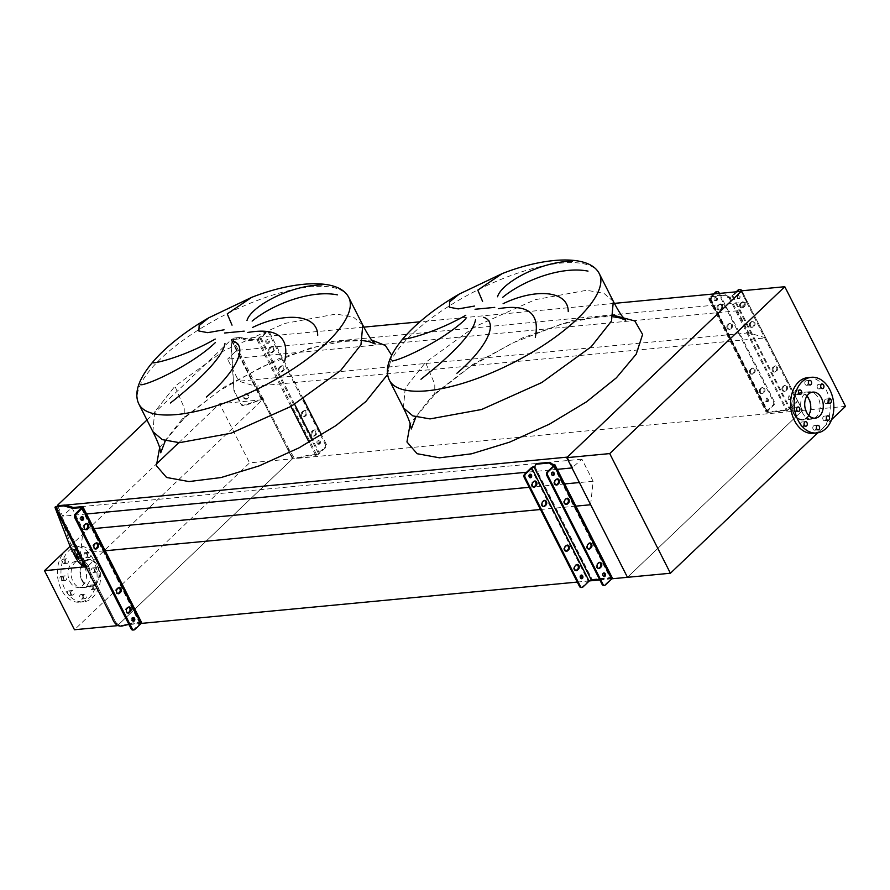 <?xml version="1.0" encoding="UTF-8"?>
<svg xmlns="http://www.w3.org/2000/svg" width="890" height="890" viewBox="0 0 890 890"><rect width="100%" height="100%" fill="white"/><g stroke="black" fill="none" stroke-linecap="round" stroke-linejoin="round"><path stroke-width="0.67" stroke-dasharray="4.45 3.34" d="M613.366 301.421L603.898 293.322L586.688 290.274L535.09 299.707L474.982 326.619L425.498 362.453L434.787 384.18L434.765 394.392L432.751 395.238L410.19 423.885M506.21 272.218L502.216 273.597M459.218 294.089L463.646 291.775M362.786 325.095L353.352 317.074L336.142 314.036L284.544 323.471L224.436 350.382L174.952 386.216L184.241 407.932L184.219 418.155L182.205 418.99L225.393 386.249L278.937 358.648L331.458 342.072L371.697 340.058M255.664 295.981L251.67 297.36M208.672 317.852L213.099 315.527M741.27 291.341L746.721 302.088L737.61 310.777L748.802 332.849L765.734 337.866L255.697 386.238L292.51 458.795L117.424 625.67L80.612 553.113L83.07 529.606L71.867 507.534L62.756 516.222L57.494 505.865M765.734 337.866L802.546 410.435L292.51 458.795L117.424 625.67L87.454 566.596L262.539 399.721L292.51 458.795L249.556 462.867L74.471 629.742M748.802 332.849L238.765 381.209L255.697 386.238M737.61 310.777L227.573 359.137L238.765 381.209M746.721 302.088L236.684 350.449L227.573 359.137M363.832 327.131L231.233 339.702L236.684 350.449M614.178 303.39L419.835 321.824M146.961 420.024L231.233 339.702M590.649 504.741L593.107 481.245L581.915 459.173L571.981 467.94M557.207 469.341L526.591 472.245M86.541 513.975L62.756 516.222M572.793 467.862L567.342 457.115M581.915 459.173L71.867 507.534M593.107 481.245L579.379 482.547M564.616 483.938L534.145 486.83M533.266 486.919L529.205 487.297M93.951 528.571L83.07 529.606M575.886 506.143L540.475 509.503M104.097 550.877L80.612 553.113M611.853 578.789L599.838 579.924M589.347 580.925L577.287 582.071M141.187 623.423L128.983 624.58M127.737 624.691L117.313 625.681M845.5 406.363L802.546 410.435L627.461 577.31L802.546 410.435L741.848 290.785M152.846 431.606L154.671 411.914L174.952 386.216L154.671 411.914L152.88 431.695M403.393 407.854L405.217 388.151L425.498 362.453L405.217 388.151L403.426 407.932M86.853 554.303A2.292 1.613 -95.4 0 1 85.774 557.83A2.292 1.613 -95.4 0 1 84.25 556.784A2.292 1.613 -95.4 0 1 85.34 553.269A2.292 1.613 -95.4 0 1 86.853 554.303M87.832 556.45A2.292 1.613 84.6 0 0 89.345 557.485A2.292 1.613 84.6 0 0 90.435 553.969A2.292 1.613 84.6 0 0 88.922 552.935A2.292 1.613 84.6 0 0 87.832 556.45M94.296 568.966A2.292 1.613 -95.4 0 1 93.205 572.493A2.292 1.613 -95.4 0 1 91.692 571.458A2.292 1.613 -95.4 0 1 92.783 567.931A2.292 1.613 -95.4 0 1 94.296 568.966M95.275 571.113A2.292 1.613 84.6 0 0 96.788 572.148A2.292 1.613 84.6 0 0 97.878 568.632A2.292 1.613 84.6 0 0 96.354 567.597A2.292 1.613 84.6 0 0 95.275 571.113M92.504 586.054A2.292 1.613 -95.4 0 1 91.425 589.581A2.292 1.613 -95.4 0 1 89.901 588.535A2.292 1.613 -95.4 0 1 90.991 585.019A2.292 1.613 -95.4 0 1 92.504 586.054M93.483 588.201A2.292 1.613 84.6 0 0 95.008 589.236A2.292 1.613 84.6 0 0 96.087 585.72A2.292 1.613 84.6 0 0 94.574 584.685A2.292 1.613 84.6 0 0 93.483 588.201M82.547 595.555A2.292 1.613 -95.4 0 1 81.457 599.081A2.292 1.613 -95.4 0 1 79.933 598.035A2.292 1.613 -95.4 0 1 81.023 594.52A2.292 1.613 -95.4 0 1 82.547 595.555M83.515 597.702A2.292 1.613 84.6 0 0 85.04 598.736A2.292 1.613 84.6 0 0 86.119 595.221A2.292 1.613 84.6 0 0 84.606 594.186A2.292 1.613 84.6 0 0 83.515 597.702M70.232 591.906A2.292 1.613 -95.4 0 1 69.142 595.421A2.292 1.613 -95.4 0 1 67.629 594.386A2.292 1.613 -95.4 0 1 68.719 590.871A2.292 1.613 -95.4 0 1 70.232 591.906M71.211 594.053A2.292 1.613 84.6 0 0 72.724 595.087A2.292 1.613 84.6 0 0 73.814 591.572A2.292 1.613 84.6 0 0 72.29 590.526A2.292 1.613 84.6 0 0 71.211 594.053M62.789 577.243A2.292 1.613 -95.4 0 1 61.71 580.758A2.292 1.613 -95.4 0 1 60.186 579.724A2.292 1.613 -95.4 0 1 61.276 576.208A2.292 1.613 -95.4 0 1 62.789 577.243M63.769 579.379A2.292 1.613 84.6 0 0 65.282 580.425A2.292 1.613 84.6 0 0 66.372 576.898A2.292 1.613 84.6 0 0 64.859 575.863A2.292 1.613 84.6 0 0 63.769 579.379M64.581 560.155A2.292 1.613 -95.4 0 1 63.49 563.67A2.292 1.613 -95.4 0 1 61.977 562.636A2.292 1.613 -95.4 0 1 63.068 559.12A2.292 1.613 -95.4 0 1 64.581 560.155M65.56 562.302A2.292 1.613 84.6 0 0 67.073 563.337A2.292 1.613 84.6 0 0 68.163 559.81A2.292 1.613 84.6 0 0 66.639 558.775A2.292 1.613 84.6 0 0 65.56 562.302M74.549 550.654A2.292 1.613 -95.4 0 1 73.458 554.17A2.292 1.613 -95.4 0 1 71.945 553.135A2.292 1.613 -95.4 0 1 73.036 549.62A2.292 1.613 -95.4 0 1 74.549 550.654M75.528 552.801A2.292 1.613 84.6 0 0 77.041 553.836A2.292 1.613 84.6 0 0 78.131 550.32A2.292 1.613 84.6 0 0 76.607 549.275A2.292 1.613 84.6 0 0 75.528 552.801M93.161 559.176A27.968 19.769 84.6 0 0 74.604 546.505A27.968 19.769 84.6 0 0 61.321 589.514A27.968 19.769 84.6 0 0 79.877 602.185A27.968 19.769 84.6 0 0 93.161 559.176M96.743 558.842A27.968 19.769 84.6 0 0 78.187 546.171A27.968 19.769 84.6 0 0 64.903 589.18A27.968 19.769 84.6 0 0 83.46 601.851A27.968 19.769 84.6 0 0 96.743 558.842M82.314 580.258A13.094 9.256 84.6 0 0 91.002 586.198A13.094 9.256 84.6 0 0 97.221 566.062A13.094 9.256 84.6 0 0 88.533 560.122A13.094 9.256 84.6 0 0 82.314 580.258M69.787 581.448A13.094 9.256 84.6 0 0 78.476 587.378A13.094 9.256 84.6 0 0 84.695 567.241A13.094 9.256 84.6 0 0 76.006 561.312A13.094 9.256 84.6 0 0 69.787 581.448M88.633 566.563A13.728 9.712 84.6 0 0 79.522 560.344A13.728 9.712 84.6 0 0 73.013 581.459A13.728 9.712 84.6 0 0 82.114 587.678A13.728 9.712 84.6 0 0 88.633 566.563M81.958 580.603A13.728 9.712 -95.4 0 1 88.477 559.487A13.728 9.712 -95.4 0 1 97.588 565.717A13.728 9.712 -95.4 0 1 91.069 586.822A13.728 9.712 -95.4 0 1 81.958 580.603M178.812 442.653L219.585 403.793L249.556 462.867M70.054 546.315L156.139 464.269M219.585 403.793L262.539 399.721M84.939 566.83L87.454 566.596M793.368 410.846A2.292 1.613 84.6 0 0 794.881 411.881A2.292 1.613 84.6 0 0 795.972 408.365A2.292 1.613 84.6 0 0 794.447 407.331A2.292 1.613 84.6 0 0 793.368 410.846M800.811 425.509A2.292 1.613 84.6 0 0 802.324 426.544A2.292 1.613 84.6 0 0 803.414 423.028A2.292 1.613 84.6 0 0 801.89 421.993A2.292 1.613 84.6 0 0 800.811 425.509M813.115 429.158A2.292 1.613 84.6 0 0 814.628 430.204A2.292 1.613 84.6 0 0 815.718 426.677A2.292 1.613 84.6 0 0 814.205 425.643A2.292 1.613 84.6 0 0 813.115 429.158M823.083 419.657A2.292 1.613 84.6 0 0 824.596 420.703A2.292 1.613 84.6 0 0 825.686 417.176A2.292 1.613 84.6 0 0 824.173 416.142A2.292 1.613 84.6 0 0 823.083 419.657M824.874 402.58A2.292 1.613 84.6 0 0 826.387 403.615A2.292 1.613 84.6 0 0 827.477 400.088A2.292 1.613 84.6 0 0 825.953 399.054A2.292 1.613 84.6 0 0 824.874 402.58M817.432 387.907A2.292 1.613 84.6 0 0 818.945 388.952A2.292 1.613 84.6 0 0 820.035 385.426A2.292 1.613 84.6 0 0 818.511 384.391A2.292 1.613 84.6 0 0 817.432 387.907M805.116 384.257A2.292 1.613 84.6 0 0 806.64 385.292A2.292 1.613 84.6 0 0 807.731 381.777A2.292 1.613 84.6 0 0 806.207 380.742A2.292 1.613 84.6 0 0 805.116 384.257M795.148 393.758A2.292 1.613 84.6 0 0 796.672 394.793A2.292 1.613 84.6 0 0 797.763 391.277A2.292 1.613 84.6 0 0 796.239 390.243A2.292 1.613 84.6 0 0 795.148 393.758M802.602 412.916A13.728 9.712 -95.4 0 1 809.121 391.8A13.728 9.712 -95.4 0 1 818.233 398.019A13.728 9.712 -95.4 0 1 811.713 419.134A13.728 9.712 -95.4 0 1 802.602 412.916M793.658 413.761A13.728 9.712 -95.4 0 1 800.177 392.646A13.728 9.712 -95.4 0 1 809.288 398.876A13.728 9.712 -95.4 0 1 802.769 419.98A13.728 9.712 -95.4 0 1 793.658 413.761M807.775 377.627A27.968 19.769 -95.4 0 1 826.332 390.298A27.968 19.769 -95.4 0 1 813.06 433.308M808.643 415.285A13.094 9.256 -95.4 0 1 802.713 419.357A13.094 9.256 -95.4 0 1 794.025 413.416A13.094 9.256 -95.4 0 1 800.232 393.28A13.094 9.256 -95.4 0 1 806.83 396.161M817.732 432.818L831.638 419.568M576.064 570.579A2.548 1.802 -95.4 0 1 575.63 570.701A2.548 1.802 -95.4 0 1 573.939 569.556A2.548 1.802 -95.4 0 1 574.306 566.04L575.463 564.939A2.548 1.802 -95.4 0 1 576.308 564.538A2.548 1.802 -95.4 0 1 576.753 564.572M566.24 551.21A2.548 1.802 -95.4 0 1 565.795 551.333A2.548 1.802 -95.4 0 1 564.115 550.176A2.548 1.802 -95.4 0 1 564.482 546.671L565.639 545.57A2.548 1.802 -95.4 0 1 566.474 545.17A2.548 1.802 -95.4 0 1 566.93 545.203M543.556 506.499A2.548 1.802 -95.4 0 1 543.111 506.621A2.548 1.802 -95.4 0 1 541.432 505.476A2.548 1.802 -95.4 0 1 541.799 501.96L542.956 500.859A2.548 1.802 -95.4 0 1 543.79 500.458A2.548 1.802 -95.4 0 1 544.246 500.492M533.733 487.13A2.548 1.802 -95.4 0 1 533.288 487.253A2.548 1.802 -95.4 0 1 531.597 486.096A2.548 1.802 -95.4 0 1 531.964 482.591L533.121 481.49A2.548 1.802 -95.4 0 1 533.967 481.09A2.548 1.802 -95.4 0 1 534.423 481.123M598.614 568.443A2.548 1.802 -95.4 0 1 598.18 568.565A2.548 1.802 -95.4 0 1 596.489 567.408A2.548 1.802 -95.4 0 1 596.856 563.904L598.013 562.803A2.548 1.802 -95.4 0 1 598.848 562.402A2.548 1.802 -95.4 0 1 599.304 562.436M588.791 549.074A2.548 1.802 -95.4 0 1 588.346 549.197A2.548 1.802 -95.4 0 1 586.655 548.04A2.548 1.802 -95.4 0 1 587.022 544.535L588.179 543.434A2.548 1.802 -95.4 0 1 589.024 543.022A2.548 1.802 -95.4 0 1 589.48 543.067M566.107 504.363A2.548 1.802 -95.4 0 1 565.662 504.485A2.548 1.802 -95.4 0 1 563.982 503.328A2.548 1.802 -95.4 0 1 564.349 499.824L565.506 498.723A2.548 1.802 -95.4 0 1 566.34 498.322A2.548 1.802 -95.4 0 1 566.797 498.356M556.272 484.994A2.548 1.802 -95.4 0 1 555.838 485.117A2.548 1.802 -95.4 0 1 554.147 483.96A2.548 1.802 -95.4 0 1 554.514 480.455L555.672 479.354A2.548 1.802 -95.4 0 1 556.517 478.942A2.548 1.802 -95.4 0 1 556.973 478.987M530.129 477.763A1.847 1.302 -95.4 0 1 529.35 474.248A1.847 1.302 -95.4 0 1 529.806 474.314M581.326 578.667A1.847 1.302 -95.4 0 1 580.547 575.151A1.847 1.302 -95.4 0 1 581.003 575.218M552.679 475.616A1.847 1.302 -95.4 0 1 551.9 472.101A1.847 1.302 -95.4 0 1 552.356 472.178M603.876 576.531A1.847 1.302 -95.4 0 1 603.097 573.015A1.847 1.302 -95.4 0 1 603.553 573.082M612.242 577.799A3.048 1.046 -26.9 0 0 611.252 577.532L592.106 579.346A3.048 1.046 -26.9 0 0 588.223 581.203L582.004 587.133A2.548 1.802 -95.4 0 1 581.159 587.534M599.493 579.268L610.529 578.222A1.78 0.612 153.1 0 1 611.107 578.378A1.78 0.612 153.1 0 1 610.774 579.067L604.555 584.997A2.548 1.802 -95.4 0 1 603.709 585.398M535.769 465.559L535.046 466.249A2.548 1.569 -133.6 0 0 535.502 466.004A2.548 1.569 -133.6 0 0 535.769 465.559L536.247 464.046L535.524 464.736M772.453 370.963A2.548 1.802 -95.4 0 1 772.82 367.448L773.977 366.346A2.548 1.802 -95.4 0 1 774.823 365.946A2.548 1.802 -95.4 0 1 776.736 367.67A2.548 1.802 -95.4 0 1 776.136 370.607L774.979 371.709A2.548 1.802 -95.4 0 1 774.144 372.109A2.548 1.802 -95.4 0 1 772.453 370.963M773.722 367.37A2.548 1.802 84.6 0 0 773.354 370.874A2.548 1.802 84.6 0 0 775.034 372.02A2.548 1.802 84.6 0 0 775.88 371.62L777.037 370.518A2.548 1.802 84.6 0 0 777.626 367.592A2.548 1.802 84.6 0 0 775.713 365.857A2.548 1.802 84.6 0 0 774.879 366.257L772.82 367.448M739.946 306.883A2.548 1.802 -95.4 0 1 740.313 303.368L741.47 302.266A2.548 1.802 -95.4 0 1 742.305 301.866A2.548 1.802 -95.4 0 1 744.218 303.59A2.548 1.802 -95.4 0 1 743.628 306.527L742.471 307.628A2.548 1.802 -95.4 0 1 741.637 308.029A2.548 1.802 -95.4 0 1 739.946 306.883M741.203 303.29A2.548 1.802 84.6 0 0 740.836 306.794A2.548 1.802 84.6 0 0 742.527 307.94A2.548 1.802 84.6 0 0 743.361 307.54L744.529 306.438A2.548 1.802 84.6 0 0 745.119 303.512A2.548 1.802 84.6 0 0 743.206 301.777A2.548 1.802 84.6 0 0 742.36 302.177L740.313 303.368M782.288 390.332A2.548 1.802 -95.4 0 1 782.655 386.827L783.812 385.715A2.548 1.802 -95.4 0 1 784.646 385.314A2.548 1.802 -95.4 0 1 786.56 387.05A2.548 1.802 -95.4 0 1 785.97 389.976L784.813 391.077A2.548 1.802 -95.4 0 1 783.968 391.478A2.548 1.802 -95.4 0 1 782.288 390.332M783.545 386.738A2.548 1.802 84.6 0 0 783.178 390.243A2.548 1.802 84.6 0 0 784.869 391.4A2.548 1.802 84.6 0 0 785.703 390.999L786.86 389.898A2.548 1.802 84.6 0 0 787.45 386.961A2.548 1.802 84.6 0 0 785.547 385.236A2.548 1.802 84.6 0 0 784.702 385.637L782.655 386.827M749.769 326.252A2.548 1.802 -95.4 0 1 750.136 322.747L751.294 321.635A2.548 1.802 -95.4 0 1 752.139 321.234A2.548 1.802 -95.4 0 1 754.053 322.97A2.548 1.802 -95.4 0 1 753.463 325.896L752.295 326.997A2.548 1.802 -95.4 0 1 751.46 327.398A2.548 1.802 -95.4 0 1 749.769 326.252M751.038 322.658A2.548 1.802 84.6 0 0 750.671 326.163A2.548 1.802 84.6 0 0 752.35 327.32A2.548 1.802 84.6 0 0 753.196 326.919L754.353 325.818A2.548 1.802 84.6 0 0 754.943 322.881A2.548 1.802 84.6 0 0 753.029 321.156A2.548 1.802 84.6 0 0 752.195 321.557L750.136 322.747M749.903 373.099A2.548 1.802 -95.4 0 1 750.27 369.584L751.427 368.482A2.548 1.802 -95.4 0 1 752.273 368.082A2.548 1.802 -95.4 0 1 754.186 369.817A2.548 1.802 -95.4 0 1 753.585 372.743L752.428 373.845A2.548 1.802 -95.4 0 1 751.594 374.245A2.548 1.802 -95.4 0 1 749.903 373.099M751.171 369.506A2.548 1.802 84.6 0 0 750.804 373.01A2.548 1.802 84.6 0 0 752.484 374.167A2.548 1.802 84.6 0 0 753.329 373.767L754.486 372.654A2.548 1.802 84.6 0 0 755.076 369.728A2.548 1.802 84.6 0 0 753.163 367.993A2.548 1.802 84.6 0 0 752.328 368.404L750.27 369.584M717.396 309.019A2.548 1.802 -95.4 0 1 717.763 305.504L718.92 304.402A2.548 1.802 -95.4 0 1 719.765 304.002A2.548 1.802 -95.4 0 1 721.668 305.737A2.548 1.802 -95.4 0 1 721.078 308.663L719.921 309.764A2.548 1.802 -95.4 0 1 719.087 310.165A2.548 1.802 -95.4 0 1 717.396 309.019M718.653 305.426A2.548 1.802 84.6 0 0 718.286 308.93A2.548 1.802 84.6 0 0 719.977 310.087A2.548 1.802 84.6 0 0 720.822 309.687L721.979 308.574A2.548 1.802 84.6 0 0 722.569 305.648A2.548 1.802 84.6 0 0 720.655 303.913A2.548 1.802 84.6 0 0 719.81 304.324L717.763 305.504M759.737 392.468A2.548 1.802 -95.4 0 1 760.105 388.963L761.261 387.862A2.548 1.802 -95.4 0 1 762.096 387.45A2.548 1.802 -95.4 0 1 764.009 389.186A2.548 1.802 -95.4 0 1 763.42 392.112L762.263 393.224A2.548 1.802 -95.4 0 1 761.417 393.625A2.548 1.802 -95.4 0 1 759.737 392.468M760.995 388.874A2.548 1.802 84.6 0 0 760.627 392.39A2.548 1.802 84.6 0 0 762.318 393.536A2.548 1.802 84.6 0 0 763.153 393.135L764.31 392.034A2.548 1.802 84.6 0 0 764.91 389.097A2.548 1.802 84.6 0 0 762.997 387.373A2.548 1.802 84.6 0 0 762.152 387.773L760.105 388.963M727.219 328.388A2.548 1.802 -95.4 0 1 727.586 324.883L728.743 323.782A2.548 1.802 -95.4 0 1 729.589 323.382A2.548 1.802 -95.4 0 1 731.502 325.106A2.548 1.802 -95.4 0 1 730.913 328.032L729.756 329.144A2.548 1.802 -95.4 0 1 728.91 329.545A2.548 1.802 -95.4 0 1 727.219 328.388M728.487 324.794A2.548 1.802 84.6 0 0 728.12 328.31A2.548 1.802 84.6 0 0 729.811 329.456A2.548 1.802 84.6 0 0 730.645 329.055L731.803 327.954A2.548 1.802 84.6 0 0 732.392 325.017A2.548 1.802 84.6 0 0 730.479 323.293A2.548 1.802 84.6 0 0 729.644 323.693L727.586 324.883M790.109 396.762A1.847 1.302 -95.4 0 1 788.017 398.764A1.847 1.302 -95.4 0 1 790.109 396.762M788.907 398.687A1.847 1.302 84.6 0 0 791.01 396.684A1.847 1.302 84.6 0 0 788.907 398.687M738.911 295.858A1.847 1.302 -95.4 0 1 736.82 297.861A1.847 1.302 -95.4 0 1 738.911 295.858M737.71 297.772A1.847 1.302 84.6 0 0 739.812 295.769A1.847 1.302 84.6 0 0 737.71 297.772M767.558 398.909A1.847 1.302 -95.4 0 1 765.467 400.901A1.847 1.302 -95.4 0 1 767.558 398.909M766.357 400.823A1.847 1.302 84.6 0 0 768.459 398.82A1.847 1.302 84.6 0 0 766.357 400.823M716.361 297.994A1.847 1.302 -95.4 0 1 714.269 299.997A1.847 1.302 -95.4 0 1 716.361 297.994M715.16 299.908A1.847 1.302 84.6 0 0 717.262 297.916A1.847 1.302 84.6 0 0 715.16 299.908M741.77 290.863L796.817 399.354L795.916 399.443A2.548 1.802 -95.4 0 1 795.549 402.947L789.33 408.877A1.78 0.612 153.1 0 1 787.06 409.967L767.914 411.781A1.78 0.612 153.1 0 1 767.347 411.614A1.78 0.612 153.1 0 1 767.681 410.935L773.899 405.006A2.548 1.802 84.6 0 0 774.267 401.49L773.377 401.579A2.548 1.802 -95.4 0 1 773.01 405.084L766.779 411.013A3.048 1.046 -26.9 0 0 766.212 412.192A3.048 1.046 -26.9 0 0 767.191 412.471L786.337 410.657A3.048 1.046 -26.9 0 0 790.231 408.799L796.45 402.859A2.548 1.802 84.6 0 0 796.817 399.354M737.087 291.742L732.87 295.747A3.048 1.046 153.1 0 1 728.988 297.605L728.921 297.616A2.548 1.569 46.4 0 1 727.352 297.115L725.45 295.836A1.78 1.101 -133.6 0 0 724.349 295.48L712 296.659A1.78 1.101 -133.6 0 0 711.522 296.859A1.78 1.101 -133.6 0 0 711.332 297.171L710.854 298.684A2.548 1.569 46.4 0 1 710.587 299.129A2.548 1.569 46.4 0 1 709.909 299.418L709.842 299.429A3.048 1.046 153.1 0 1 708.863 299.151A3.048 1.046 153.1 0 1 709.43 297.972L766.779 411.013M714.537 293.878L710.331 297.883A1.78 0.612 -26.9 0 0 709.998 298.573A1.78 0.612 -26.9 0 0 710.565 298.74L710.632 298.728A2.548 1.569 -133.6 0 0 711.31 298.439A2.548 1.569 -133.6 0 0 711.577 297.994L712.056 296.481A1.78 1.101 46.4 0 1 712.245 296.17A1.78 1.101 46.4 0 1 712.723 295.97L725.072 294.79A1.78 1.101 46.4 0 1 726.173 295.146L728.076 296.426A2.548 1.569 -133.6 0 0 729.644 296.926L729.711 296.915A1.78 0.612 -26.9 0 0 731.981 295.836L736.186 291.82M739.045 289.506A2.548 1.802 -95.4 0 1 740.725 290.652L795.916 399.443M719.432 293.411L774.267 401.49M713.647 293.956L709.43 297.972M716.495 291.642A2.548 1.802 -95.4 0 1 718.185 292.788L773.377 401.579M128.549 607.114A2.548 1.802 84.6 0 0 128.004 607.047A2.548 1.802 84.6 0 0 127.17 607.447L126.013 608.549A2.548 1.802 84.6 0 0 125.646 612.064A2.548 1.802 84.6 0 0 127.326 613.21A2.548 1.802 84.6 0 0 127.849 613.043M118.726 587.745A2.548 1.802 84.6 0 0 118.181 587.678A2.548 1.802 84.6 0 0 117.335 588.079L116.178 589.18A2.548 1.802 84.6 0 0 115.811 592.684A2.548 1.802 84.6 0 0 117.502 593.841A2.548 1.802 84.6 0 0 118.025 593.674M96.042 543.034A2.548 1.802 84.6 0 0 95.497 542.967A2.548 1.802 84.6 0 0 94.651 543.367L93.495 544.469A2.548 1.802 84.6 0 0 93.127 547.984A2.548 1.802 84.6 0 0 94.818 549.13A2.548 1.802 84.6 0 0 95.341 548.963M86.219 523.665A2.548 1.802 84.6 0 0 85.663 523.598A2.548 1.802 84.6 0 0 84.828 523.999L83.671 525.1A2.548 1.802 84.6 0 0 83.304 528.604A2.548 1.802 84.6 0 0 84.995 529.761A2.548 1.802 84.6 0 0 85.518 529.595M81.602 516.868A1.847 1.302 84.6 0 0 80.178 519.582A1.847 1.302 84.6 0 0 81.925 520.205M132.799 617.771A1.847 1.302 84.6 0 0 131.364 620.497A1.847 1.302 84.6 0 0 133.111 621.12M77.764 555.794L79.989 558.653L79.499 556.929L77.263 554.07L77.764 555.794M134.779 629.542L133.7 629.642L140.208 623.122L128.894 624.391M133.7 629.642A2.548 1.802 -95.4 0 1 132.866 630.042M123.61 625.625L124.489 624.802C119.338 626.482 115.511 623.868 113.008 616.97L87.287 566.274L82.792 563.815C80.723 563.214 78.187 559.643 75.16 553.124L71.389 545.67L70.099 546.438M71.389 545.67L56.459 506.243L86.931 566.307M141.566 622.433A3.048 1.046 -26.9 0 0 140.587 622.166L131.998 622.978L124.489 624.802M124.511 625.548L125.379 624.713M87.287 566.274L86.419 567.108M131.998 622.978L131.13 623.801M301.977 412.103A2.548 1.802 84.6 0 0 301.61 415.608A2.548 1.802 84.6 0 0 303.29 416.754A2.548 1.802 84.6 0 0 304.135 416.353L305.292 415.252A2.548 1.802 84.6 0 0 305.882 412.326A2.548 1.802 84.6 0 0 303.968 410.59A2.548 1.802 84.6 0 0 303.134 410.991L301.977 412.103L303.045 411.992A2.548 1.802 84.6 0 0 302.678 415.508A2.548 1.802 84.6 0 0 304.369 416.654A2.548 1.802 84.6 0 0 305.203 416.253L306.36 415.152A2.548 1.802 84.6 0 0 306.961 412.226A2.548 1.802 84.6 0 0 305.048 410.49A2.548 1.802 84.6 0 0 304.202 410.891L303.045 411.992M269.459 348.023A2.548 1.802 84.6 0 0 269.103 351.528A2.548 1.802 84.6 0 0 270.783 352.674A2.548 1.802 84.6 0 0 271.628 352.273L272.785 351.172A2.548 1.802 84.6 0 0 273.375 348.246A2.548 1.802 84.6 0 0 271.461 346.51A2.548 1.802 84.6 0 0 270.627 346.911L269.459 348.023L270.538 347.912A2.548 1.802 84.6 0 0 270.171 351.428A2.548 1.802 84.6 0 0 271.862 352.574A2.548 1.802 84.6 0 0 272.696 352.173L273.853 351.072A2.548 1.802 84.6 0 0 274.443 348.146A2.548 1.802 84.6 0 0 272.54 346.41A2.548 1.802 84.6 0 0 271.695 346.811L270.538 347.912M311.8 431.472A2.548 1.802 84.6 0 0 311.433 434.976A2.548 1.802 84.6 0 0 313.124 436.133A2.548 1.802 84.6 0 0 313.959 435.733L315.116 434.62A2.548 1.802 84.6 0 0 315.716 431.695A2.548 1.802 84.6 0 0 313.803 429.97A2.548 1.802 84.6 0 0 312.957 430.371L311.8 431.472L312.88 431.372A2.548 1.802 84.6 0 0 312.512 434.876A2.548 1.802 84.6 0 0 314.192 436.033A2.548 1.802 84.6 0 0 315.038 435.622L316.195 434.52A2.548 1.802 84.6 0 0 316.784 431.594A2.548 1.802 84.6 0 0 314.871 429.859A2.548 1.802 84.6 0 0 314.036 430.271L312.88 431.372M279.293 367.392A2.548 1.802 84.6 0 0 278.926 370.896A2.548 1.802 84.6 0 0 280.617 372.053A2.548 1.802 84.6 0 0 281.451 371.653L282.608 370.54A2.548 1.802 84.6 0 0 283.198 367.615A2.548 1.802 84.6 0 0 281.296 365.89A2.548 1.802 84.6 0 0 280.45 366.291L279.293 367.392L280.361 367.292A2.548 1.802 84.6 0 0 279.994 370.796A2.548 1.802 84.6 0 0 281.685 371.953A2.548 1.802 84.6 0 0 282.531 371.542L283.688 370.44A2.548 1.802 84.6 0 0 284.277 367.514A2.548 1.802 84.6 0 0 282.364 365.779A2.548 1.802 84.6 0 0 281.529 366.191L280.361 367.292M317.163 443.42A1.847 1.302 84.6 0 0 319.265 441.418A1.847 1.302 84.6 0 0 317.163 443.42M318.242 443.309A1.847 1.302 84.6 0 0 320.333 441.318A1.847 1.302 84.6 0 0 318.242 443.309M265.965 342.505A1.847 1.302 84.6 0 0 268.068 340.503A1.847 1.302 84.6 0 0 265.965 342.505M267.045 342.405A1.847 1.302 84.6 0 0 269.147 340.403A1.847 1.302 84.6 0 0 267.045 342.405M248.555 395.338A2.67 2.37 -162.1 0 0 243.782 397.096A2.67 2.37 -162.1 0 0 248.555 395.338M248.343 396.005A2.67 2.37 -162.1 0 0 243.571 397.752A2.67 2.37 -162.1 0 0 248.343 396.005M325.072 444.088A2.548 1.802 -95.4 0 1 324.705 447.592L325.784 447.492A2.548 1.802 84.6 0 0 326.152 443.988L325.072 444.088L268.635 332.849L269.714 332.749A2.548 1.802 84.6 0 0 268.024 331.603A2.548 1.802 84.6 0 0 267.189 332.003L260.97 337.933A3.048 1.046 153.1 0 1 257.077 339.791L248.488 340.603L239.766 338.2L240.634 337.366L249.356 339.78L248.488 340.603M300.442 457.104L299.574 457.927C294.501 458.361 292.209 458.283 292.699 457.683L288.093 450.095L288.961 449.261L293.567 456.859C293.077 457.449 295.369 457.538 300.442 457.104L307.951 455.268L316.54 454.456L324.705 447.592M267.189 332.003L266.11 332.103L257.944 338.968L249.356 339.78M266.11 332.103A2.548 1.802 -95.4 0 1 266.956 331.703A2.548 1.802 -95.4 0 1 268.635 332.849M325.784 447.492L319.555 453.422L312.857 440.216M326.152 443.988L321.579 434.988M303.334 399.02L269.714 332.749M288.961 449.261L262.884 398.609A3.048 1.046 -26.9 0 0 261.582 398.931L251.136 403.359C244.694 405.673 241.824 406.396 242.514 405.517C242.414 406.63 240.812 404.182 237.719 398.186L233.937 390.743L231.133 340.002L239.766 338.2M236.295 338.523L236.54 337.755L232.323 338.356L231.122 340.024L261.36 399.599L251.136 403.359M236.54 337.755L240.634 337.366M237.719 398.186L234.159 390.076M261.582 398.931L231.344 339.335L231.3 344.641M237.93 397.53C241.034 403.515 242.636 405.962 242.736 404.85C242.036 405.729 244.906 405.017 251.347 402.692M233.937 390.743L231.089 345.309M288.093 450.095L262.372 399.399L261.36 399.599M299.574 457.927L307.083 456.103L315.672 455.28A3.048 1.046 -26.9 0 0 319.555 453.422M300.464 457.838L301.332 457.015M262.372 399.399L263.24 398.575M307.951 455.268L307.083 456.103M613.777 315.349L572.682 320.4L522.541 337.866L472.779 364.477L432.751 395.238M599.293 273.664A117.703 40.473 -26.9 0 0 521.051 272.029A117.703 40.473 -26.9 0 0 411.458 334.774A117.703 40.473 -26.9 0 0 389.353 380.175M391.711 355.31L387.573 374.545M348.747 297.427A117.703 40.473 -26.9 0 0 270.504 295.791A117.703 40.473 -26.9 0 0 160.912 358.536A117.703 40.473 -26.9 0 0 138.807 403.938M159.644 447.637L182.205 418.99M575.196 565.962L574.306 566.04M565.373 546.582L564.482 546.671M542.689 501.882L541.799 501.96M532.865 482.502L531.964 482.591M597.746 563.815L596.856 563.904M587.923 544.446L587.022 544.535M565.239 499.735L564.349 499.824M555.416 480.366L554.514 480.455M530.874 468.162L588.223 581.203M553.424 466.026L610.774 579.067M553.903 464.48L611.252 577.532M534.757 466.304L592.106 579.346M553.547 465.893L610.529 578.222M605.445 584.908L604.555 584.997M582.894 587.044L582.004 587.133M556.573 479.265L555.672 479.354M566.396 498.634L565.506 498.723M589.08 543.345L588.179 543.434M598.903 562.714L598.013 562.803M534.022 481.401L533.121 481.49M543.846 500.781L542.956 500.859M566.529 545.481L565.639 545.57M576.353 564.85L575.463 564.939M732.87 295.747L790.231 408.799M731.981 295.836L789.33 408.877M710.331 297.883L767.681 410.935M728.988 297.605L786.337 410.657M740.725 290.652L741.626 290.574M729.711 296.915L787.06 409.967M710.565 298.74L767.914 411.781M718.185 292.788L719.076 292.71M709.842 299.429L767.191 412.471M795.549 402.947L796.45 402.859M773.01 405.084L773.899 405.006M710.632 298.728L709.909 299.418M729.644 296.926L728.921 297.616M728.076 296.426L727.352 297.115M726.173 295.146L725.45 295.836M725.072 294.79L724.349 295.48M712.723 295.97L712 296.659M712.056 296.481L711.332 297.171M711.577 297.994L710.854 298.684M731.803 327.954L730.913 328.032M730.645 329.055L729.756 329.144M729.644 323.693L728.743 323.782M764.31 392.034L763.42 392.112M763.153 393.135L762.263 393.224M762.152 387.773L761.261 387.862M721.979 308.574L721.078 308.663M720.822 309.687L719.921 309.764M719.81 304.324L718.92 304.402M754.486 372.654L753.585 372.743M753.329 373.767L752.428 373.845M752.328 368.404L751.427 368.482M754.353 325.818L753.463 325.896M752.195 321.557L751.294 321.635M753.196 326.919L752.295 326.997M786.86 389.898L785.97 389.976M784.702 385.637L783.812 385.715M785.703 390.999L784.813 391.077M744.529 306.438L743.628 306.527M742.36 302.177L741.47 302.266M743.361 307.54L742.471 307.628M777.037 370.518L776.136 370.607M774.879 366.257L773.977 366.346M775.88 371.62L774.979 371.709M127.081 608.448L126.013 608.549M117.258 589.08L116.178 589.18M94.574 544.369L93.495 544.469M84.739 525L83.671 525.1M139.919 623.712L81.335 508.223M139.719 622.989L81.435 508.112M75.16 553.124L73.881 553.892M86.508 566.251L56.27 506.655M140.587 622.166L81.991 506.666M81.502 564.572L82.792 563.815M113.008 616.97L112.14 617.794M56.415 511.338L57.705 510.571M85.896 523.899L84.828 523.999M95.731 543.267L94.651 543.367M118.415 587.979L117.335 588.079M128.238 607.347L127.17 607.447M318.486 453.522L259.891 338.033M294.646 404.327L260.97 337.933M316.54 454.456L257.944 338.968M262.884 398.609L232.323 338.356M262.016 399.432L231.545 339.368M315.672 455.28L309.108 442.352M290.919 406.485L257.077 339.791M281.529 366.191L280.45 366.291M283.688 370.44L282.608 370.54M282.531 371.542L281.451 371.653M314.036 430.271L312.957 430.371M316.195 434.52L315.116 434.62M315.038 435.622L313.959 435.733M271.695 346.811L270.627 346.911M273.853 351.072L272.785 351.172M272.696 352.173L271.628 352.273M304.202 410.891L303.134 410.991M306.36 415.152L305.292 415.252M305.203 416.253L304.135 416.353M415.897 416.954L434.765 394.392L469.397 367.303L512.418 343.051L560.7 324.294L596.489 316.974L613.299 316.818M165.351 440.717L184.219 418.155L218.851 391.055L261.871 366.814L310.154 348.046L345.943 340.725L362.753 340.57M89.345 557.485L85.774 557.83M96.788 572.148L93.205 572.493M95.008 589.236L91.425 589.581M85.04 598.736L81.457 599.081M72.724 595.087L69.142 595.421M65.282 580.425L61.71 580.758M67.073 563.337L63.49 563.67M77.041 553.836L73.458 554.17M74.604 546.505L78.187 546.171M78.476 587.378L91.002 586.198M79.522 560.344L88.477 559.487M82.114 587.678L91.069 586.822M76.006 561.312L88.533 560.122M79.877 602.185L83.46 601.851M76.607 549.275L73.036 549.62M66.639 558.775L63.068 559.12M64.859 575.863L61.276 576.208M72.29 590.526L68.719 590.871M84.606 594.186L81.023 594.52M94.574 584.685L90.991 585.019M96.354 567.597L92.783 567.931M88.922 552.935L85.34 553.269M794.881 411.881L798.464 411.547M802.324 426.544L805.906 426.21M814.628 430.204L818.21 429.859M824.596 420.703L828.178 420.358M826.387 403.615L829.97 403.27M818.945 388.952L822.527 388.607M806.64 385.292L810.223 384.958M796.672 394.793L800.255 394.459M809.121 391.8L800.177 392.646M815.24 418.166L802.713 419.357M812.759 392.101L800.232 393.28M811.713 419.134L802.769 419.98M796.239 390.243L799.821 389.898M806.207 380.742L809.789 380.397M818.511 384.391L822.093 384.057M825.953 399.054L829.536 398.72M824.173 416.142L827.745 415.808M814.205 425.643L817.777 425.309M801.89 421.993L805.472 421.649M794.447 407.331L798.03 406.986M530.596 477.83L529.695 477.908M581.782 578.734L580.892 578.823M553.135 475.694L552.245 475.772M604.332 576.598L603.442 576.687M553.758 465.337L611.107 578.378M535.502 466.004L534.779 466.694M603.987 572.926L603.097 573.015M552.79 472.023L551.9 472.101M581.437 575.062L580.547 575.151M530.24 474.159L529.35 474.248M557.407 478.865L556.517 478.942M556.728 485.028L555.838 485.117M567.241 498.233L566.34 498.322M566.563 504.396L565.662 504.485M589.914 542.945L589.024 543.022M589.247 549.108L588.346 549.197M599.749 562.313L598.848 562.402M599.07 568.476L598.18 568.565M534.178 487.164L533.288 487.253M534.857 481.001L533.967 481.09M544.013 506.543L543.111 506.621M544.691 500.369L543.79 500.458M566.696 551.244L565.795 551.333M567.375 545.081L566.474 545.17M576.52 570.623L575.63 570.701M577.198 564.449L576.308 564.538M790.131 399.521L789.23 399.599M738.934 298.606L738.044 298.695M767.581 401.657L766.691 401.735M716.383 300.742L715.493 300.831M709.998 298.573L767.347 411.614M708.863 299.151L766.212 412.192M712.245 296.17L711.522 296.859M711.31 298.439L710.587 299.129M716.038 297.071L715.148 297.16M767.236 397.986L766.335 398.075M738.589 294.935L737.688 295.024M789.786 395.85L788.885 395.928M729.811 329.456L728.91 329.545M730.479 323.293L729.589 323.382M762.318 393.536L761.417 393.625M762.997 387.373L762.096 387.45M719.977 310.087L719.087 310.165M720.655 303.913L719.765 304.002M752.484 374.167L751.594 374.245M753.163 367.993L752.273 368.082M753.029 321.156L752.139 321.234M752.35 327.32L751.46 327.398M785.547 385.236L784.646 385.314M784.869 391.4L783.968 391.478M743.206 301.777L742.305 301.866M742.527 307.94L741.637 308.029M775.713 365.857L774.823 365.946M775.034 372.02L774.144 372.109M82.47 520.316L81.402 520.428M133.667 621.231L132.588 621.331M79.989 558.653L78.709 559.421M140.208 623.122L81.613 507.634M77.263 554.07L75.973 554.837M133.322 617.56L132.243 617.66M82.125 516.656L81.046 516.756M86.063 529.661L84.995 529.761M86.742 523.498L85.663 523.598M95.886 549.03L94.818 549.13M96.565 542.867L95.497 542.967M118.57 593.741L117.502 593.841M119.249 587.578L118.181 587.678M128.405 613.11L127.326 613.21M129.083 606.947L128.004 607.047M319.466 444.143L318.386 444.255M268.268 343.24L267.189 343.34M243.415 396.061L243.638 395.394M248.499 397.697L248.711 397.029M266.956 331.703L268.024 331.603M267.923 339.568L266.844 339.668M319.109 440.483L318.041 440.583M282.364 365.779L281.296 365.89M281.685 371.953L280.617 372.053M314.871 429.859L313.803 429.97M314.192 436.033L313.124 436.133M272.54 346.41L271.461 346.51M271.862 352.574L270.783 352.674M305.048 410.49L303.968 410.59M304.369 416.654L303.29 416.754"/><path stroke-width="1.33" d="M474.593 306.049L458.261 308.908L449.417 307.239L449.717 301.766L459.218 294.089C441.663 304.235 426.477 315.349 413.683 327.42C405.428 335.263 398.965 343.017 394.292 350.66C387.217 362.375 385.57 372.209 389.353 380.175L403.393 407.854L412.827 415.875L430.026 418.912L481.624 409.489L541.743 382.567L591.216 346.744L611.508 321.034L613.332 301.343C618.939 312.19 622.032 316.05 622.154 316.184L625.737 320.189L619.863 317.897L613.299 316.818M588.001 271.116C561.512 265.843 523.376 280.328 502.694 297.338M497.543 296.759C501.359 282.831 540.464 261.371 572.415 261.226M389.353 380.175A117.703 40.473 -26.9 0 0 467.584 381.81A117.703 40.473 -26.9 0 0 577.176 319.065A117.703 40.473 -26.9 0 0 599.293 273.664C589.391 253.806 543.923 257.143 502.216 273.597L477.785 290.129L482.58 301.399M503.117 303.701C535.124 288.16 568.254 290.229 568.243 311.589M340.67 370.496L360.962 344.797L362.786 325.095L348.747 297.427A117.703 40.473 -26.9 0 1 326.63 342.817A117.703 40.473 -26.9 0 1 217.038 405.573A117.703 40.473 -26.9 0 1 138.807 403.938L152.846 431.606L162.28 439.627L179.48 442.675L231.077 433.241L291.197 406.33L340.67 370.496L291.197 406.33L231.077 433.241L179.48 442.675L162.28 439.627L152.846 431.606C158.12 442.197 159.488 447.025 159.577 447.425L160.734 452.743L165.351 440.717M337.455 294.868C310.966 289.595 272.829 304.091 252.148 321.09M246.997 320.522C250.813 306.594 289.918 285.123 321.868 284.978M348.747 297.427C338.845 277.569 293.377 280.895 251.67 297.36L227.239 313.881L232.034 325.161M224.046 329.812L207.715 332.66L198.87 331.002L199.171 325.518L208.672 317.852C191.116 327.998 175.931 339.101 163.137 351.183C154.882 359.026 148.419 366.769 143.746 374.412C136.671 386.127 135.024 395.961 138.807 403.938M252.571 327.453C284.578 311.923 317.708 313.992 317.697 335.352M284.767 361.006C289.628 336.987 277.291 327.464 247.776 332.471M233.08 341.037C249.712 346.7 233.536 374.267 206.358 397.029M170.424 403.003C195.399 383.39 222.511 358.614 224.959 343.562M152.435 362.809C156.373 363.498 186.333 355.677 215.224 339.046M215.447 342.494C194.409 362.875 153.725 382.656 141.71 384.78M57.494 505.865L567.342 457.115L741.27 291.341L614.178 303.39M419.835 321.824L363.832 327.131M57.305 505.476L146.961 420.024M571.981 467.94L557.207 469.341M526.591 472.245L86.541 513.975M579.379 482.547L564.616 483.938M534.145 486.83L533.266 486.919M529.205 487.297L93.951 528.571M831.638 419.568L845.5 406.363L784.802 286.714L609.717 453.589L566.763 457.66L627.461 577.31L590.649 504.741L575.886 506.143M540.475 509.503L104.097 550.877M609.717 453.589L670.415 573.238L611.853 578.789M599.838 579.924L589.347 580.925M577.287 582.071L141.187 623.423M128.983 624.58L127.737 624.691M535.313 337.254C540.174 313.224 527.837 303.713 498.322 308.708M402.981 339.046C406.919 339.735 436.879 331.914 465.77 315.282M465.993 318.731C444.955 339.112 404.271 358.893 392.256 361.017M483.626 317.285C500.258 322.948 484.082 350.504 456.904 373.266M420.97 379.24C445.946 359.627 473.057 334.863 475.505 319.799M117.313 625.681L74.471 629.742L44.5 570.668L70.054 546.315M156.139 464.269L178.812 442.653M44.5 570.668L84.939 566.83M796.951 410.501A2.292 1.613 84.6 0 0 798.464 411.547A2.292 1.613 84.6 0 0 799.554 408.021A2.292 1.613 84.6 0 0 798.03 406.986A2.292 1.613 84.6 0 0 796.951 410.501M804.382 425.175A2.292 1.613 84.6 0 0 805.906 426.21A2.292 1.613 84.6 0 0 806.985 422.683A2.292 1.613 84.6 0 0 805.472 421.649A2.292 1.613 84.6 0 0 804.382 425.175M816.697 428.824A2.292 1.613 84.6 0 0 818.21 429.859A2.292 1.613 84.6 0 0 819.301 426.343A2.292 1.613 84.6 0 0 817.777 425.309A2.292 1.613 84.6 0 0 816.697 428.824M826.665 419.324A2.292 1.613 84.6 0 0 828.178 420.358A2.292 1.613 84.6 0 0 829.269 416.843A2.292 1.613 84.6 0 0 827.745 415.808A2.292 1.613 84.6 0 0 826.665 419.324M828.445 402.236A2.292 1.613 84.6 0 0 829.97 403.27A2.292 1.613 84.6 0 0 831.049 399.755A2.292 1.613 84.6 0 0 829.536 398.72A2.292 1.613 84.6 0 0 828.445 402.236M821.014 387.573A2.292 1.613 84.6 0 0 822.527 388.607A2.292 1.613 84.6 0 0 823.617 385.092A2.292 1.613 84.6 0 0 822.093 384.057A2.292 1.613 84.6 0 0 821.014 387.573M808.698 383.924A2.292 1.613 84.6 0 0 810.223 384.958A2.292 1.613 84.6 0 0 811.302 381.432A2.292 1.613 84.6 0 0 809.789 380.397A2.292 1.613 84.6 0 0 808.698 383.924M798.731 393.425A2.292 1.613 84.6 0 0 800.255 394.459A2.292 1.613 84.6 0 0 801.334 390.933A2.292 1.613 84.6 0 0 799.821 389.898A2.292 1.613 84.6 0 0 798.731 393.425M798.085 420.303A27.968 19.769 -95.4 0 1 811.357 377.293A27.968 19.769 -95.4 0 1 829.914 389.965A27.968 19.769 -95.4 0 1 816.642 432.974A27.968 19.769 -95.4 0 1 798.085 420.303M816.642 432.974L813.06 433.308A27.968 19.769 -95.4 0 1 794.503 420.636A27.968 19.769 -95.4 0 1 807.775 377.627L811.357 377.293M806.83 396.161A13.094 9.256 -95.4 0 1 808.921 399.221A13.094 9.256 -95.4 0 1 808.643 415.285M821.448 398.03A13.094 9.256 -95.4 0 1 815.24 418.166A13.094 9.256 -95.4 0 1 806.551 412.237A13.094 9.256 -95.4 0 1 812.759 392.101A13.094 9.256 -95.4 0 1 821.448 398.03M670.415 573.238L817.732 432.818M784.802 286.714L741.848 290.785L566.763 457.66M575.196 565.962A2.548 1.802 84.6 0 0 574.829 569.466A2.548 1.802 84.6 0 0 576.52 570.623A2.548 1.802 84.6 0 0 577.365 570.212L578.522 569.111A2.548 1.802 84.6 0 0 579.112 566.185A2.548 1.802 84.6 0 0 577.198 564.449A2.548 1.802 84.6 0 0 576.353 564.85L575.196 565.962M565.373 546.582A2.548 1.802 84.6 0 0 565.005 550.098A2.548 1.802 84.6 0 0 566.696 551.244A2.548 1.802 84.6 0 0 567.531 550.843L568.688 549.742A2.548 1.802 84.6 0 0 569.277 546.816A2.548 1.802 84.6 0 0 567.375 545.081A2.548 1.802 84.6 0 0 566.529 545.481L565.373 546.582M542.689 501.882A2.548 1.802 84.6 0 0 542.322 505.387A2.548 1.802 84.6 0 0 544.013 506.543A2.548 1.802 84.6 0 0 544.847 506.132L546.004 505.031A2.548 1.802 84.6 0 0 546.605 502.105A2.548 1.802 84.6 0 0 544.691 500.369A2.548 1.802 84.6 0 0 543.846 500.781L542.689 501.882M532.865 482.502A2.548 1.802 84.6 0 0 532.498 486.018A2.548 1.802 84.6 0 0 534.178 487.164A2.548 1.802 84.6 0 0 535.024 486.763L536.181 485.662A2.548 1.802 84.6 0 0 536.77 482.736A2.548 1.802 84.6 0 0 534.857 481.001A2.548 1.802 84.6 0 0 534.022 481.401L532.865 482.502M597.746 563.815A2.548 1.802 84.6 0 0 597.379 567.331A2.548 1.802 84.6 0 0 599.07 568.476A2.548 1.802 84.6 0 0 599.904 568.076L601.073 566.975A2.548 1.802 84.6 0 0 601.662 564.049A2.548 1.802 84.6 0 0 599.749 562.313A2.548 1.802 84.6 0 0 598.903 562.714L597.746 563.815M587.923 544.446A2.548 1.802 84.6 0 0 587.556 547.951A2.548 1.802 84.6 0 0 589.247 549.108A2.548 1.802 84.6 0 0 590.081 548.707L591.238 547.606A2.548 1.802 84.6 0 0 591.828 544.669A2.548 1.802 84.6 0 0 589.914 542.945A2.548 1.802 84.6 0 0 589.08 543.345L587.923 544.446M565.239 499.735A2.548 1.802 84.6 0 0 564.872 503.251A2.548 1.802 84.6 0 0 566.563 504.396A2.548 1.802 84.6 0 0 567.397 503.996L568.554 502.895A2.548 1.802 84.6 0 0 569.155 499.969A2.548 1.802 84.6 0 0 567.241 498.233A2.548 1.802 84.6 0 0 566.396 498.634L565.239 499.735M555.416 480.366A2.548 1.802 84.6 0 0 555.048 483.871A2.548 1.802 84.6 0 0 556.728 485.028A2.548 1.802 84.6 0 0 557.574 484.627L558.731 483.526A2.548 1.802 84.6 0 0 559.321 480.589A2.548 1.802 84.6 0 0 557.407 478.865A2.548 1.802 84.6 0 0 556.573 479.265L555.416 480.366M529.806 474.314A1.847 1.302 -95.4 0 1 530.129 477.763M529.372 476.995A1.847 1.302 84.6 0 0 531.464 474.993A1.847 1.302 84.6 0 0 529.372 476.995M581.003 575.218A1.847 1.302 -95.4 0 1 581.326 578.667M580.558 577.899A1.847 1.302 84.6 0 0 582.661 575.908A1.847 1.302 84.6 0 0 580.558 577.899M552.356 472.178A1.847 1.302 -95.4 0 1 552.679 475.616M551.922 474.859A1.847 1.302 84.6 0 0 554.014 472.857A1.847 1.302 84.6 0 0 551.922 474.859M603.553 573.082A1.847 1.302 -95.4 0 1 603.876 576.531M603.109 575.763A1.847 1.302 84.6 0 0 605.211 573.761A1.847 1.302 84.6 0 0 603.109 575.763M554.314 465.937L548.095 471.867A2.548 1.802 84.6 0 0 547.728 475.371L602.919 584.163A2.548 1.802 84.6 0 0 604.599 585.308A2.548 1.802 84.6 0 0 605.445 584.908L611.664 578.978A3.048 1.046 -26.9 0 0 612.242 577.799L554.893 464.758A3.048 1.046 153.1 0 1 554.314 465.937L611.664 578.978M566.93 545.203A2.548 1.802 -95.4 0 1 568.454 547.205A2.548 1.802 -95.4 0 1 567.798 549.82L566.641 550.932A2.548 1.802 -95.4 0 1 566.24 551.21M534.423 481.123A2.548 1.802 -95.4 0 1 535.947 483.125A2.548 1.802 -95.4 0 1 535.291 485.74L534.134 486.852A2.548 1.802 -95.4 0 1 533.733 487.13M524.288 477.596A2.548 1.802 -95.4 0 1 524.655 474.092L530.874 468.162A3.048 1.046 153.1 0 1 534.757 466.304L534.823 466.293A2.548 1.569 -133.6 0 0 535.046 466.26A2.548 1.569 46.4 0 1 534.779 466.694A2.548 1.569 46.4 0 1 534.1 466.983L534.033 466.994A1.78 0.612 -26.9 0 0 531.764 468.073L525.545 474.003A2.548 1.802 84.6 0 0 525.178 477.518L524.288 477.596L579.479 586.388L580.369 586.299A2.548 1.802 84.6 0 0 582.06 587.456A2.548 1.802 84.6 0 0 582.894 587.044L589.113 581.114A1.78 0.612 153.1 0 1 591.383 580.035L599.493 579.268M582.06 587.456L581.159 587.534A2.548 1.802 -95.4 0 1 579.479 586.388M544.246 500.492A2.548 1.802 -95.4 0 1 545.781 502.494A2.548 1.802 -95.4 0 1 545.114 505.12L543.957 506.221A2.548 1.802 -95.4 0 1 543.556 506.499M576.753 564.572A2.548 1.802 -95.4 0 1 578.289 566.574A2.548 1.802 -95.4 0 1 577.621 569.2L576.464 570.301A2.548 1.802 -95.4 0 1 576.064 570.579M525.178 477.518L580.369 586.299M589.48 543.067A2.548 1.802 -95.4 0 1 591.005 545.069A2.548 1.802 -95.4 0 1 590.348 547.684L589.191 548.785A2.548 1.802 -95.4 0 1 588.791 549.074M556.973 478.987A2.548 1.802 -95.4 0 1 558.497 480.989A2.548 1.802 -95.4 0 1 557.83 483.604L556.673 484.705A2.548 1.802 -95.4 0 1 556.272 484.994M547.728 475.371L546.827 475.46L602.018 584.252L602.919 584.163M546.827 475.46A2.548 1.802 -95.4 0 1 547.194 471.956L553.424 466.026A1.78 0.612 -26.9 0 0 553.758 465.337A1.78 0.612 -26.9 0 0 553.18 465.17L553.113 465.181A2.548 1.569 46.4 0 1 551.544 464.68L549.642 463.401A1.78 1.101 -133.6 0 0 548.54 463.045L536.192 464.224A1.78 1.101 -133.6 0 0 535.713 464.424A1.78 1.101 -133.6 0 0 535.524 464.736L535.046 466.249M604.599 585.308L603.709 585.398A2.548 1.802 -95.4 0 1 602.018 584.252M566.797 498.356A2.548 1.802 -95.4 0 1 568.332 500.358A2.548 1.802 -95.4 0 1 567.664 502.984L566.507 504.085A2.548 1.802 -95.4 0 1 566.107 504.363M599.304 562.436A2.548 1.802 -95.4 0 1 600.839 564.438A2.548 1.802 -95.4 0 1 600.172 567.064L599.015 568.165A2.548 1.802 -95.4 0 1 598.614 568.443M536.247 464.046A1.78 1.101 46.4 0 1 536.436 463.734A1.78 1.101 46.4 0 1 536.915 463.534L549.264 462.355A1.78 1.101 46.4 0 1 550.365 462.711L552.267 463.99A2.548 1.569 -133.6 0 0 553.836 464.491L553.903 464.48A3.048 1.046 153.1 0 1 554.893 464.758M736.186 291.82L738.199 289.906A2.548 1.802 -95.4 0 1 739.045 289.506L739.935 289.417A2.548 1.802 84.6 0 1 741.626 290.574L741.77 290.863M739.935 289.417A2.548 1.802 84.6 0 0 739.101 289.817L737.087 291.742M717.385 291.553A2.548 1.802 84.6 0 0 716.55 291.953L715.649 292.042A2.548 1.802 -95.4 0 1 716.495 291.642L717.385 291.553A2.548 1.802 84.6 0 1 719.076 292.71L719.432 293.411M716.55 291.953L714.537 293.878M715.649 292.042L713.647 293.956M127.081 608.448A2.548 1.802 84.6 0 0 126.714 611.964A2.548 1.802 84.6 0 0 128.405 613.11A2.548 1.802 84.6 0 0 129.239 612.709L130.396 611.608A2.548 1.802 84.6 0 0 130.986 608.682A2.548 1.802 84.6 0 0 129.083 606.947A2.548 1.802 84.6 0 0 128.238 607.347L127.081 608.448M117.258 589.08A2.548 1.802 84.6 0 0 116.89 592.584A2.548 1.802 84.6 0 0 118.57 593.741A2.548 1.802 84.6 0 0 119.416 593.341L120.573 592.228A2.548 1.802 84.6 0 0 121.162 589.302A2.548 1.802 84.6 0 0 119.249 587.578A2.548 1.802 84.6 0 0 118.415 587.979L117.258 589.08M94.574 544.369A2.548 1.802 84.6 0 0 94.207 547.884A2.548 1.802 84.6 0 0 95.886 549.03A2.548 1.802 84.6 0 0 96.732 548.629L97.889 547.528A2.548 1.802 84.6 0 0 98.478 544.602A2.548 1.802 84.6 0 0 96.565 542.867A2.548 1.802 84.6 0 0 95.731 543.267L94.574 544.369M84.739 525A2.548 1.802 84.6 0 0 84.372 528.504A2.548 1.802 84.6 0 0 86.063 529.661A2.548 1.802 84.6 0 0 86.909 529.261L88.066 528.148A2.548 1.802 84.6 0 0 88.655 525.222A2.548 1.802 84.6 0 0 86.742 523.498A2.548 1.802 84.6 0 0 85.896 523.899L84.739 525M81.925 520.205A1.847 1.302 84.6 0 0 81.602 516.868M81.246 519.482A1.847 1.302 84.6 0 0 83.349 517.49A1.847 1.302 84.6 0 0 81.246 519.482M133.111 621.12A1.847 1.302 84.6 0 0 132.799 617.771M132.443 620.397A1.847 1.302 84.6 0 0 134.546 618.394A1.847 1.302 84.6 0 0 132.443 620.397M76.473 556.562L78.709 559.421L78.209 557.696L75.973 554.837L76.473 556.562M131.175 628.896L132.254 628.796A2.548 1.802 84.6 0 0 133.934 629.942L132.866 630.042A2.548 1.802 -95.4 0 1 131.175 628.896L74.738 517.657A2.548 1.802 -95.4 0 1 75.105 514.153L76.184 514.053A2.548 1.802 84.6 0 0 75.817 517.557L74.738 517.657M55.136 507.033L61.21 505.409L59.719 506.288L63.813 505.898L72.535 508.312L81.613 507.634L75.105 514.153M85.518 529.595A2.548 1.802 84.6 0 0 85.829 529.361L86.986 528.26A2.548 1.802 84.6 0 0 87.665 525.701A2.548 1.802 84.6 0 0 86.219 523.665M95.341 548.963A2.548 1.802 84.6 0 0 95.653 548.73L96.821 547.628A2.548 1.802 84.6 0 0 97.488 545.069A2.548 1.802 84.6 0 0 96.042 543.034M118.025 593.674A2.548 1.802 84.6 0 0 118.337 593.441L119.494 592.34A2.548 1.802 84.6 0 0 120.172 589.781A2.548 1.802 84.6 0 0 118.726 587.745M127.849 613.043A2.548 1.802 84.6 0 0 128.171 612.81L129.328 611.708A2.548 1.802 84.6 0 0 129.996 609.149A2.548 1.802 84.6 0 0 128.549 607.114M132.254 628.796L75.817 517.557M133.934 629.942A2.548 1.802 84.6 0 0 134.779 629.542L140.998 623.612A3.048 1.046 -26.9 0 0 141.566 622.433L82.981 506.944A3.048 1.046 153.1 0 1 82.403 508.123L76.184 514.053M59.719 506.288L54.991 507.422L70.099 546.438L73.881 553.892C76.885 560.4 79.433 563.96 81.502 564.572L85.218 567.019L54.991 507.422L55.492 506.888L86.063 567.141A3.048 1.046 153.1 0 1 85.218 567.019M128.894 624.391L123.61 625.625C118.459 627.294 114.632 624.68 112.14 617.794L86.063 567.141M61.21 505.409L64.681 505.075L73.403 507.478L81.991 506.666A3.048 1.046 153.1 0 1 82.981 506.944M63.813 505.898L64.681 505.075M73.403 507.478L72.535 508.312M321.579 434.988L303.334 399.02M410.19 423.885L406.953 441.952L417.11 453.711L439.504 457.816L471.578 453.8L509.681 442.13L549.486 424.13L586.454 401.846L616.37 377.827L636.194 354.187L642.602 334.44L634.815 320.956L613.777 315.349M494.729 307.384L475.038 309.253M371.697 340.058L385.415 345.52L391.711 355.31M387.573 374.545L365.823 401.579L335.908 425.609L298.94 447.893L259.135 465.893L221.032 477.563L188.958 481.568L166.564 477.463L156.406 465.704L159.644 447.637M244.183 331.147L224.491 333.016M415.897 416.954L411.28 428.991L410.123 423.662C410.034 423.273 408.666 418.445 403.393 407.854L412.827 415.875L430.026 418.912L481.624 409.489L541.743 382.567L591.216 346.744M531.764 468.073L589.113 581.114M534.033 466.994L591.383 580.035M553.18 465.17L553.547 465.893M524.655 474.092L525.545 474.003M534.823 466.293L534.1 466.983M553.836 464.491L553.113 465.181M552.267 463.99L551.544 464.68M550.365 462.711L549.642 463.401M549.264 462.355L548.54 463.045M536.915 463.534L536.192 464.224M547.194 471.956L548.095 471.867M558.731 483.526L557.83 483.604M557.574 484.627L556.673 484.705M568.554 502.895L567.664 502.984M567.397 503.996L566.507 504.085M591.238 547.606L590.348 547.684M590.081 548.707L589.191 548.785M601.073 566.975L600.172 567.064M599.904 568.076L599.015 568.165M535.024 486.763L534.134 486.852M536.181 485.662L535.291 485.74M544.847 506.132L543.957 506.221M546.004 505.031L545.114 505.12M567.531 550.843L566.641 550.932M568.688 549.742L567.798 549.82M577.365 570.212L576.464 570.301M578.522 569.111L577.621 569.2M739.101 289.817L738.199 289.906M140.998 623.612L82.403 508.123M81.435 508.112L81.124 507.5M86.909 529.261L85.829 529.361M88.066 528.148L86.986 528.26M96.732 548.629L95.653 548.73M97.889 547.528L96.821 547.628M119.416 593.341L118.337 593.441M120.573 592.228L119.494 592.34M129.239 612.709L128.171 612.81M130.396 611.608L129.328 611.708M312.857 440.216L294.646 404.327M309.108 442.352L290.919 406.485M362.753 340.57L369.317 341.66L375.191 343.952L371.608 339.935C371.486 339.802 368.393 335.953 362.786 325.106M251.67 297.36L208.672 317.852M502.216 273.597L459.218 294.089M599.293 273.664L613.332 301.343M536.436 463.734L535.713 464.424"/></g></svg>
